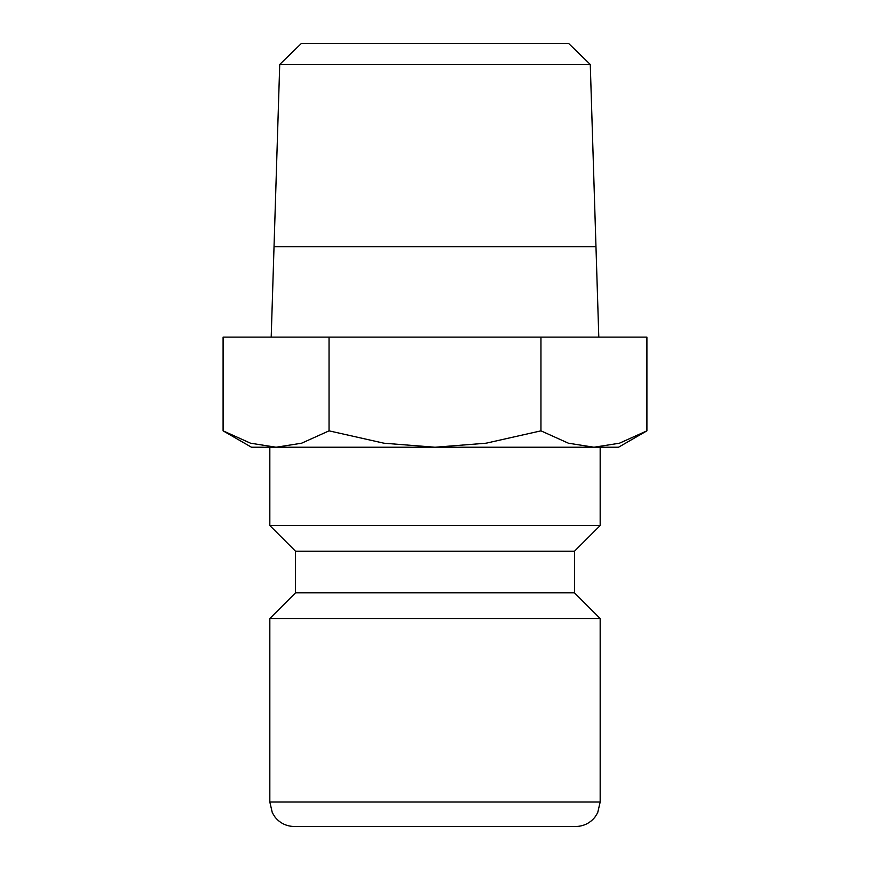 <?xml version="1.0" encoding="UTF-8"?>
<svg xmlns="http://www.w3.org/2000/svg" width="870" height="870" viewBox="0 0 870 870"><rect width="100%" height="100%" fill="white"/><g stroke="black" fill="none" stroke-linecap="round" stroke-linejoin="round"><path stroke-width="1.3" d="M600.169 525.534L600.169 447.234L251.484 447.234L223.09 430.846L250.549 443.211L276.073 447.234L269.83 447.234L269.83 525.534L295.528 551.232L295.528 592.818L269.83 618.516L269.83 802.031L600.169 802.031L600.169 618.516L574.472 592.818L574.472 551.232L600.169 525.534L269.83 525.534M269.83 802.031L272.332 812.797L275.094 817.18C280.075 823.227 286.48 826.326 294.299 826.5L575.701 826.5C583.52 826.326 589.925 823.227 594.906 817.18L597.668 812.797L600.169 802.031M593.927 447.234L618.516 447.234L646.91 430.846L619.451 443.211L593.927 447.234L568.414 443.211L540.955 430.846L486.036 443.211L435 447.234L383.964 443.211L329.045 430.846L301.585 443.211L276.073 447.234M279.727 64.445L301.324 43.5L568.675 43.5L590.273 64.445L595.961 246.471L274.039 246.471L279.727 64.445L590.273 64.445M271.201 337.125L274.028 246.71L595.972 246.71L598.799 337.125M223.09 430.846L223.09 337.125L646.91 337.125L646.91 430.846M540.955 337.125L540.955 430.846M329.045 337.125L329.045 430.846M269.83 618.516L600.169 618.516M295.528 592.818L574.472 592.818M295.528 551.232L574.472 551.232"/></g></svg>
